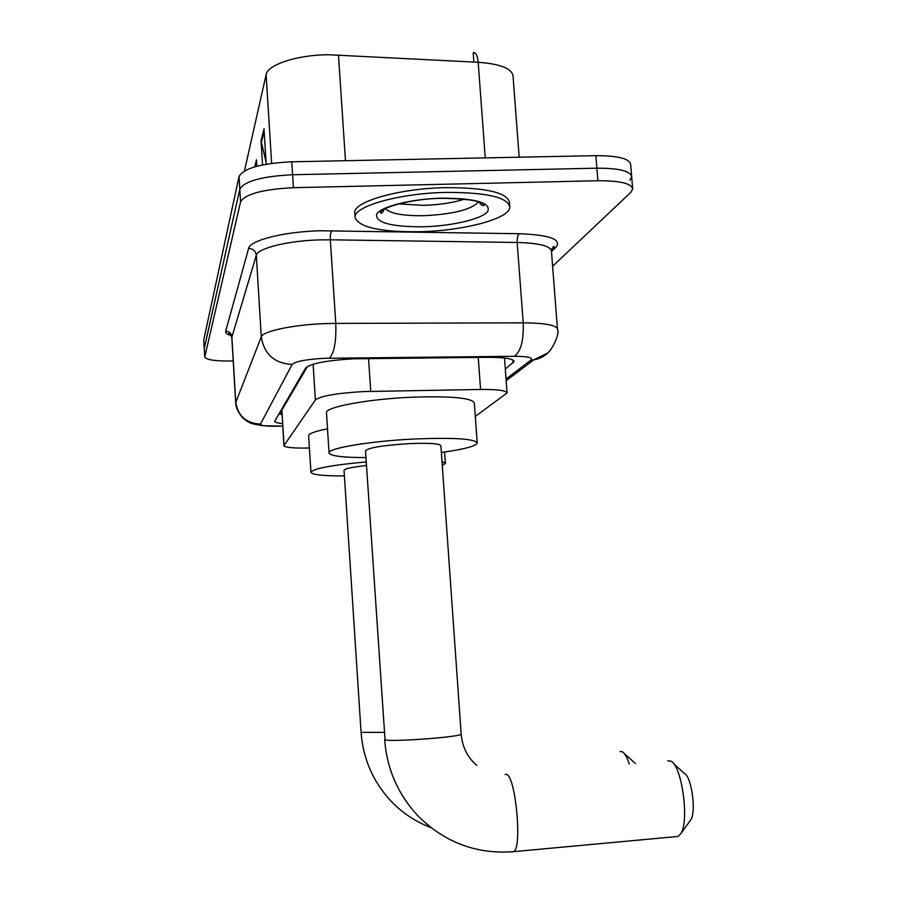 <?xml version="1.0" encoding="UTF-8"?>
<svg xmlns="http://www.w3.org/2000/svg" width="897" height="897" viewBox="0 0 897 897"><rect width="100%" height="100%" fill="white"/><g stroke="black" fill="none" stroke-linecap="round" stroke-linejoin="round"><path stroke-width="1.35" d="M475.298 416.421L507.074 392.987C506.323 390.498 497.487 389.332 480.579 389.466L363.319 391.574C336.633 393.166 320.655 395.958 315.385 399.961L283.901 445.652C285.212 447.547 293.711 448.332 309.409 448.007M307.559 366.346L281.86 410.12L283.901 445.652M505.303 369.149L514.116 361.513C513.364 358.71 504.574 357.32 487.755 357.32L353.665 358.811C326.844 360.381 310.867 363.397 305.72 367.882L274.706 421.265C274.93 422.319 277.543 423.104 282.544 423.631M233.209 360.986C216.087 361.278 206.59 359.977 204.729 357.096L240.575 201.803C245.318 193.965 262.944 189.267 293.431 187.697L597.884 180.745C619.995 180.667 631.589 183.436 632.677 189.065L630.793 192.384L552.619 266.241M204.729 357.096L204.258 348.283L239.813 189.121C244.545 181.082 262.137 176.283 292.613 174.736L596.886 168.188C618.975 168.154 630.58 171.024 631.679 176.799L629.806 180.219M281.972 414.47L278.776 414.022M204.236 348.63L239.813 189.121C244.545 181.082 262.137 176.283 292.613 174.736L596.886 168.188C618.975 168.154 630.58 171.024 631.679 176.799L632.62 188.348M266.073 162.11L261.061 140.863L262.552 164.913M266.196 164.207L264.01 128.764L261.061 140.863M256.834 166.248L256.441 159.834L254.737 166.842M519.172 157.199L513.028 75.987C511.851 68.486 500.234 63.911 478.191 62.285C477.552 55.883 476.027 52.654 473.582 52.609L474.334 52.654M204.224 348.485L203.765 339.806L239.05 176.462C243.76 168.221 261.341 163.321 291.794 161.796L595.877 155.652C617.966 155.652 629.559 158.623 630.669 164.555L631.611 176.07M475.197 53.125L473.19 52.99L473.851 62.061M419.975 231.706C380.866 232.177 359.226 227.479 355.089 217.623C352.633 206.613 399.087 193.203 446.101 192.406C486.028 192.339 507.254 197.138 509.799 206.803C510.64 218.453 464.198 230.787 419.975 231.706M355.089 217.623L354.786 213.071C352.33 201.937 398.761 188.415 445.764 187.652C485.681 187.608 506.906 192.474 509.462 202.251L509.754 206.153M676.147 836.621L677.975 836.453L680.745 833.784C689.658 821.405 681.776 764.962 670.765 761.105L667.749 760.791M461.181 734.295L440.887 445.663C439.452 443.522 428.844 442.849 409.077 443.634C382.963 445.327 368.443 447.693 365.516 450.754L385.048 739.991C390.688 740.855 405.444 740.406 429.315 738.646C449.341 736.942 459.959 735.495 461.181 734.295C462.404 747.212 467.606 757.573 476.812 765.376M365.965 457.593C342.833 457.548 330.533 456.024 329.064 452.996C327.046 448.332 370.506 441.01 414.963 438.969C454.005 437.456 474.76 438.79 477.215 442.983C476.015 446.157 464.063 449.319 441.358 452.458M329.064 452.996L326.486 412.855C324.4 407.216 367.703 399.03 412.093 397.214C451.056 395.947 471.8 397.853 474.322 402.944L477.204 442.815M673.625 763.695L684.265 773.36C691.486 776.073 696.521 811.863 690.735 819.914L690.129 820.755M629.268 764.042C627.081 757.27 624.772 753.166 622.316 751.753L620.051 751.518M366.492 465.521C352.14 467.09 344.65 468.683 344.033 470.275L361.076 732.378L384.174 732.356M344.403 475.915C323.425 475.993 312.268 474.793 310.945 472.315C312.851 468.615 331.296 465.151 366.256 461.888M310.945 472.315L308.635 435.852C308.613 433.643 314.903 431.289 327.517 428.811M441.997 461.462L445.383 463.368L442.288 465.621M624.424 753.659L635.468 763.515M368.555 358.542L370.741 391.35M281.826 412.003L279.976 411.97M313.109 364.193L315.385 399.961M478.247 357.41L480.579 389.466M281.86 410.12L284.024 445.237M506.043 379.016L530.946 360.089C533.233 357.623 527.716 356.356 514.385 356.288L324.232 358.295C306.202 359.338 295.517 361.379 292.164 364.44L260.455 424.102C260.892 425.907 267.99 426.568 281.748 426.097L282.69 426.053M282.701 426.109L262.249 425.671L253.716 424.034C250.42 423.496 246.619 421.321 242.302 417.509C237.84 411.813 235.631 406.857 235.687 402.641L261.285 336.857C262.653 331.184 293.566 324.647 325.544 323.604L335.77 323.402L330.331 239.813L320.139 239.88C288.285 240.62 257.585 248.245 256.318 255.32L231.807 337.35C229.856 333.505 228.825 332.327 228.713 333.796L231.673 335.556M231.448 335.792C227.199 334.491 225.282 332.955 225.696 331.206L248.615 248.413C253.044 248.716 255.611 251.025 256.318 255.32L261.285 336.857C264.133 354.225 274.426 363.42 292.164 364.44M248.615 248.413C249.859 240.306 284.45 231.561 320.442 230.764L519.385 233.725C549.592 234.936 561.825 239.376 556.084 247.079L551.487 251.586M597.884 180.745L595.877 155.652M293.431 187.697L291.794 161.796M240.575 201.803L239.05 176.462M204.74 356.759L203.765 339.806M329.277 358.161C334.222 353.25 336.386 341.656 335.77 323.402L523.22 322.842L517.165 242.482L330.331 239.813C330.163 235.283 330.701 232.245 331.957 230.697M514.385 356.288C520.865 351.534 523.803 340.389 523.22 322.842C545.219 323.021 556.633 325.163 557.474 329.244C560.322 334.144 550.881 352.162 546.542 353.642L533.85 359.809C540.947 358.609 546.632 355.156 550.915 349.438M557.441 328.863L551.453 251.115C550.534 245.98 539.108 243.098 517.165 242.482C517.008 238.12 517.748 235.205 519.385 233.725M260.455 424.102C246.238 423.362 238.008 416.04 235.754 402.125L231.863 336.7C231.303 333.247 229.251 331.419 225.696 331.206M551.7 248.974L556.084 247.079M530.946 360.089L533.85 359.809L506.166 380.709M512.927 360.033L513.151 362.96M485.243 157.883L478.191 62.285L328.549 54.739C297.557 54.795 267.519 64.64 266.117 74.642L244.489 170.901M338.472 54.952L345.468 160.709M266.117 74.642L271.634 163.355M255.466 166.629L256.587 162.088M261.341 142.668L264.155 131.164M478.516 201.881C471.418 209.606 453.277 214.204 424.102 215.695C403.168 215.975 390.251 213.609 385.362 208.609M423.249 226.784C391.227 226.907 375.664 222.759 376.572 214.361C380.317 206.691 411.465 198.82 442.288 198.136C476.083 198.372 491.231 202.823 487.733 211.49C481.79 219.126 451.909 226.055 423.249 226.784M464.556 199.145C452.929 202.789 439.205 204.864 423.373 205.357L398.773 203.888M505.112 774.503L506.312 774.414C515.528 774.795 522.581 849.179 513.533 851.657L512.243 851.78M281.871 412.844L279.617 412.586M504.484 358.004L507.063 392.83M235.676 402.495L231.807 337.35M551.476 249.96L554.144 247.045C553.909 245.397 553.012 246.63 551.431 250.745M384.656 208.339C381.404 215.639 381.046 212.511 380.496 212.667C380.216 207.655 413.057 198.372 442.143 198.327C469.109 198.809 483.102 201.175 484.122 205.413C481.947 205.873 480.276 204.572 479.133 201.511M384.656 739.733C386.854 768.471 397.618 793.486 416.926 814.768C443.723 842.16 475.926 854.46 513.533 851.657L677.975 836.453M690.735 819.914L680.745 833.784M361.076 732.378C363.038 758.391 372.748 781.018 390.195 800.27C401.665 812.491 415.154 821.574 430.683 827.494M445.383 463.368L444.576 452.01"/></g></svg>
